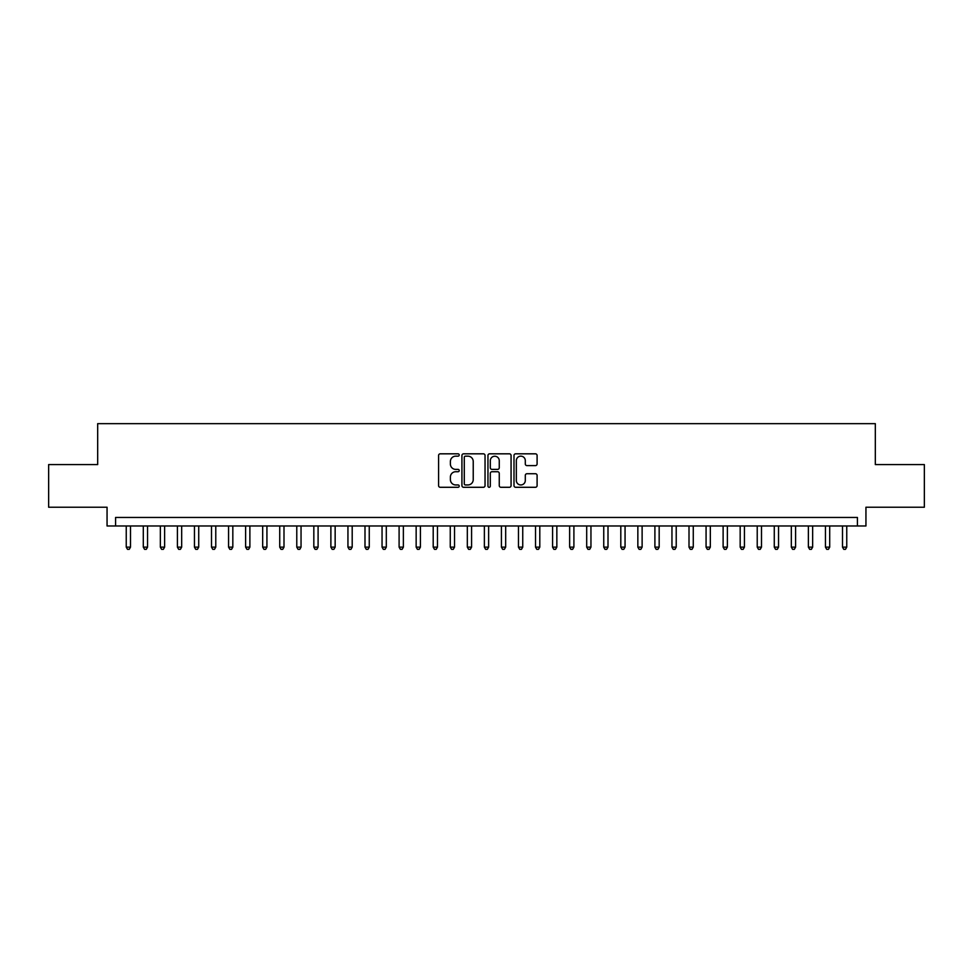 <?xml version="1.0" encoding="UTF-8"?>
<svg xmlns="http://www.w3.org/2000/svg" width="973" height="973" viewBox="0 0 973 973"><rect width="100%" height="100%" fill="white"/><g stroke="black" fill="none" stroke-linecap="round" stroke-linejoin="round"><path stroke-width="1.46" d="M459.22 454.987A1.168 1.168 0 0 0 458.04 453.819L440.258 453.819A1.678 1.678 0 0 0 438.58 455.486L438.58 485.624A1.678 1.678 0 0 0 440.258 487.291L458.04 487.291A1.168 1.168 0 0 0 459.22 486.123A1.168 1.168 0 0 0 458.04 484.955L455.741 484.955A5.352 5.352 0 0 1 450.39 479.592L450.39 477.086A5.352 5.352 0 0 1 455.741 471.723L458.04 471.723A1.168 1.168 0 0 0 459.22 470.555A1.168 1.168 0 0 0 458.04 469.387L455.741 469.387A5.352 5.352 0 0 1 450.39 464.024L450.39 461.518A5.352 5.352 0 0 1 455.741 456.155L458.04 456.155A1.168 1.168 0 0 0 459.22 454.987M535.418 465.617A1.678 1.678 0 0 0 537.096 463.939L537.096 455.486A1.678 1.678 0 0 0 535.418 453.819L515.666 453.819A1.678 1.678 0 0 0 513.999 455.486L513.999 485.624A1.678 1.678 0 0 0 515.666 487.291L535.418 487.291A1.678 1.678 0 0 0 537.096 485.624L537.096 475.408A1.678 1.678 0 0 0 535.418 473.729L526.965 473.729A1.678 1.678 0 0 0 525.298 475.408L525.298 480.467A4.476 4.476 0 0 1 520.81 484.955A4.476 4.476 0 0 1 516.335 480.467L516.335 460.643A4.476 4.476 0 0 1 520.81 456.155A4.476 4.476 0 0 1 525.298 460.643L525.298 463.939A1.678 1.678 0 0 0 526.965 465.617L535.418 465.617M857.42 525.979L865.946 525.979L865.946 507.225L924.35 507.225L924.35 464.583L875.323 464.583L875.323 423.656L97.677 423.656L97.677 464.583L48.65 464.583L48.65 507.225L107.054 507.225L107.054 525.979L857.42 525.979L857.42 517.454L115.58 517.454L115.58 525.979M485.041 455.486A1.678 1.678 0 0 0 483.362 453.819L463.61 453.819A1.678 1.678 0 0 0 461.932 455.486L461.932 485.624A1.678 1.678 0 0 0 463.61 487.291L483.362 487.291A1.678 1.678 0 0 0 485.041 485.624L485.041 455.486M489.638 453.819L509.39 453.819A1.678 1.678 0 0 1 511.068 455.486L511.068 485.624A1.678 1.678 0 0 1 509.39 487.291L500.937 487.291A1.678 1.678 0 0 1 499.258 485.624L499.258 473.401A1.678 1.678 0 0 0 497.592 471.723L491.985 471.723A1.678 1.678 0 0 0 490.307 473.401L490.307 486.123A1.168 1.168 0 0 1 489.139 487.291A1.168 1.168 0 0 1 487.959 486.123L487.959 455.486A1.678 1.678 0 0 1 489.638 453.819M465.447 456.155A1.168 1.168 0 0 0 464.279 457.334L464.279 483.776A1.168 1.168 0 0 0 465.447 484.955L467.879 484.955A5.352 5.352 0 0 0 473.231 479.592L473.231 461.518A5.352 5.352 0 0 0 467.879 456.155L465.447 456.155M499.258 460.716A4.476 4.476 0 0 0 494.783 456.24A4.476 4.476 0 0 0 490.307 460.716L490.307 467.709A1.678 1.678 0 0 0 491.985 469.387L497.592 469.387A1.678 1.678 0 0 0 499.258 467.709L499.258 460.716M126.247 525.979L126.247 547.13L130.504 547.13L130.504 525.979M130.504 547.13L129.227 549.344L127.524 549.344L126.247 547.13M143.299 525.979L143.299 547.13L147.555 547.13L147.555 525.979M147.555 547.13L146.278 549.344L144.576 549.344L143.299 547.13M160.35 525.979L160.35 547.13L164.619 547.13L164.619 525.979M164.619 547.13L163.33 549.344L161.627 549.344L160.35 547.13M177.402 525.979L177.402 547.13L181.671 547.13L181.671 525.979M181.671 547.13L180.394 549.344L178.679 549.344L177.402 547.13M194.454 525.979L194.454 547.13L198.723 547.13L198.723 525.979M198.723 547.13L197.446 549.344L195.731 549.344L194.454 547.13M211.506 525.979L211.506 547.13L215.775 547.13L215.775 525.979M215.775 547.13L214.498 549.344L212.795 549.344L211.506 547.13M228.57 525.979L228.57 547.13L232.827 547.13L232.827 525.979M232.827 547.13L231.55 549.344L229.847 549.344L228.57 547.13M245.622 525.979L245.622 547.13L249.879 547.13L249.879 525.979M249.879 547.13L248.602 549.344L246.899 549.344L245.622 547.13M262.674 525.979L262.674 547.13L266.93 547.13L266.93 525.979M266.93 547.13L265.653 549.344L263.951 549.344L262.674 547.13M279.725 525.979L279.725 547.13L283.994 547.13L283.994 525.979M283.994 547.13L282.705 549.344L281.002 549.344L279.725 547.13M296.777 525.979L296.777 547.13L301.046 547.13L301.046 525.979M301.046 547.13L299.769 549.344L298.054 549.344L296.777 547.13M313.829 525.979L313.829 547.13L318.098 547.13L318.098 525.979M318.098 547.13L316.821 549.344L315.106 549.344L313.829 547.13M330.881 525.979L330.881 547.13L335.15 547.13L335.15 525.979M335.15 547.13L333.873 549.344L332.17 549.344L330.881 547.13M347.945 525.979L347.945 547.13L352.202 547.13L352.202 525.979M352.202 547.13L350.925 549.344L349.222 549.344L347.945 547.13M364.997 525.979L364.997 547.13L369.254 547.13L369.254 525.979M369.254 547.13L367.976 549.344L366.274 549.344L364.997 547.13M382.048 525.979L382.048 547.13L386.305 547.13L386.305 525.979M386.305 547.13L385.028 549.344L383.326 549.344L382.048 547.13M399.1 525.979L399.1 547.13L403.369 547.13L403.369 525.979M403.369 547.13L402.08 549.344L400.377 549.344L399.1 547.13M416.152 525.979L416.152 547.13L420.421 547.13L420.421 525.979M420.421 547.13L419.144 549.344L417.429 549.344L416.152 547.13M433.204 525.979L433.204 547.13L437.473 547.13L437.473 525.979M437.473 547.13L436.196 549.344L434.481 549.344L433.204 547.13M450.256 525.979L450.256 547.13L454.525 547.13L454.525 525.979M454.525 547.13L453.248 549.344L451.545 549.344L450.256 547.13M467.32 525.979L467.32 547.13L471.577 547.13L471.577 525.979M471.577 547.13L470.3 549.344L468.597 549.344L467.32 547.13M484.372 525.979L484.372 547.13L488.628 547.13L488.628 525.979M488.628 547.13L487.351 549.344L485.649 549.344L484.372 547.13M501.423 525.979L501.423 547.13L505.68 547.13L505.68 525.979M505.68 547.13L504.403 549.344L502.7 549.344L501.423 547.13M518.475 525.979L518.475 547.13L522.744 547.13L522.744 525.979M522.744 547.13L521.455 549.344L519.752 549.344L518.475 547.13M535.527 525.979L535.527 547.13L539.796 547.13L539.796 525.979M539.796 547.13L538.519 549.344L536.804 549.344L535.527 547.13M552.579 525.979L552.579 547.13L556.848 547.13L556.848 525.979M556.848 547.13L555.571 549.344L553.856 549.344L552.579 547.13M569.631 525.979L569.631 547.13L573.9 547.13L573.9 525.979M573.9 547.13L572.623 549.344L570.92 549.344L569.631 547.13M586.695 525.979L586.695 547.13L590.952 547.13L590.952 525.979M590.952 547.13L589.674 549.344L587.972 549.344L586.695 547.13M603.746 525.979L603.746 547.13L608.003 547.13L608.003 525.979M608.003 547.13L606.726 549.344L605.024 549.344L603.746 547.13M620.798 525.979L620.798 547.13L625.055 547.13L625.055 525.979M625.055 547.13L623.778 549.344L622.075 549.344L620.798 547.13M637.85 525.979L637.85 547.13L642.119 547.13L642.119 525.979M642.119 547.13L640.83 549.344L639.127 549.344L637.85 547.13M654.902 525.979L654.902 547.13L659.171 547.13L659.171 525.979M659.171 547.13L657.894 549.344L656.179 549.344L654.902 547.13M671.954 525.979L671.954 547.13L676.223 547.13L676.223 525.979M676.223 547.13L674.946 549.344L673.231 549.344L671.954 547.13M689.006 525.979L689.006 547.13L693.275 547.13L693.275 525.979M693.275 547.13L691.998 549.344L690.295 549.344L689.006 547.13M706.07 525.979L706.07 547.13L710.326 547.13L710.326 525.979M710.326 547.13L709.049 549.344L707.347 549.344L706.07 547.13M723.121 525.979L723.121 547.13L727.378 547.13L727.378 525.979M727.378 547.13L726.101 549.344L724.399 549.344L723.121 547.13M740.173 525.979L740.173 547.13L744.43 547.13L744.43 525.979M744.43 547.13L743.153 549.344L741.45 549.344L740.173 547.13M757.225 525.979L757.225 547.13L761.494 547.13L761.494 525.979M761.494 547.13L760.205 549.344L758.502 549.344L757.225 547.13M774.277 525.979L774.277 547.13L778.546 547.13L778.546 525.979M778.546 547.13L777.269 549.344L775.554 549.344L774.277 547.13M791.329 525.979L791.329 547.13L795.598 547.13L795.598 525.979M795.598 547.13L794.321 549.344L792.606 549.344L791.329 547.13M808.381 525.979L808.381 547.13L812.65 547.13L812.65 525.979M812.65 547.13L811.373 549.344L809.67 549.344L808.381 547.13M825.445 525.979L825.445 547.13L829.701 547.13L829.701 525.979M829.701 547.13L828.424 549.344L826.722 549.344L825.445 547.13M842.496 525.979L842.496 547.13L846.753 547.13L846.753 525.979M846.753 547.13L845.476 549.344L843.773 549.344L842.496 547.13"/></g></svg>

